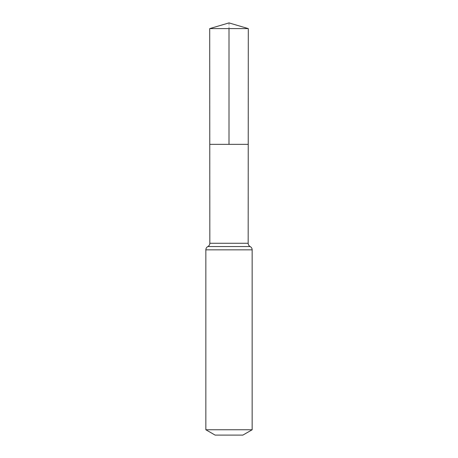 <?xml version="1.0" encoding="UTF-8"?>
<svg xmlns="http://www.w3.org/2000/svg" width="458" height="458" viewBox="0 0 458 458"><rect width="100%" height="100%" fill="white"/><g stroke="black" fill="none" stroke-linecap="round" stroke-linejoin="round"><path stroke-width="0.34" stroke-dasharray="2.29 1.72" d="M248.225 144.339L209.775 144.339L248.225 144.339M242.895 435.1L215.105 435.1M252.158 429.753L205.842 429.753M248.299 28.608L209.701 28.608M229 22.9L229 28.608M248.167 243.267L209.833 243.267M252.158 249.839L205.842 249.839M250.16 246.553L207.84 246.553"/><path stroke-width="0.69" d="M205.842 429.753L252.158 429.753L242.895 435.1L215.105 435.1L205.842 429.753L205.842 249.839C205.9 248.373 206.564 247.28 207.84 246.553C209.117 245.831 209.781 244.732 209.833 243.267L248.167 243.267L248.299 28.608L209.701 28.608L229 22.9L248.299 28.608M209.833 243.267L209.775 144.339L248.225 144.339L209.775 144.339L209.701 28.608M252.158 429.753L252.158 249.839C252.1 248.373 251.436 247.28 250.16 246.553C248.883 245.831 248.219 244.732 248.167 243.267M229 28.608L229 144.339L248.225 144.339L248.299 28.608L229 22.9M205.842 249.839L252.158 249.839M207.84 246.553L250.16 246.553"/></g></svg>
